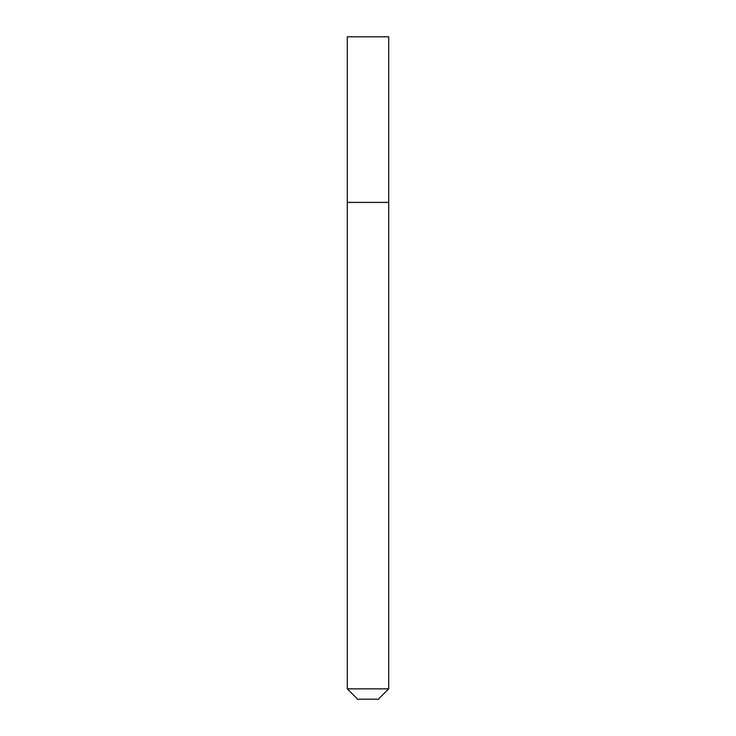<?xml version="1.0" encoding="UTF-8"?>
<svg xmlns="http://www.w3.org/2000/svg" width="736" height="736" viewBox="0 0 736 736"><rect width="100%" height="100%" fill="white"/><g stroke="black" fill="none" stroke-linecap="round" stroke-linejoin="round"><path stroke-width="1.1" d="M388.7 36.8L347.3 36.8L388.7 36.8L388.7 202.4L347.3 202.4L347.3 36.8L347.3 202.4L388.7 202.4L388.7 36.8M388.7 202.4L347.3 202.4L388.7 202.4L388.7 688.85L347.3 688.85L347.3 202.4L347.3 688.85L388.7 688.85L378.35 699.2L357.65 699.2L347.3 688.85L357.65 699.2L378.35 699.2L388.7 688.85L388.7 202.4"/></g></svg>
